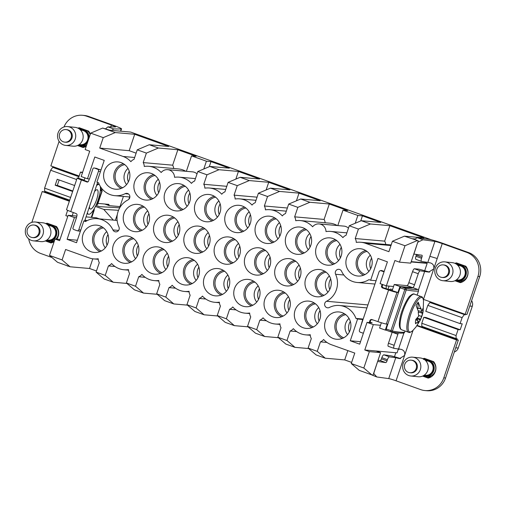 <?xml version="1.0" encoding="UTF-8"?>
<svg xmlns="http://www.w3.org/2000/svg" width="506" height="506" viewBox="0 0 506 506"><rect width="100%" height="100%" fill="white"/><g stroke="black" fill="none" stroke-linecap="round" stroke-linejoin="round"><path stroke-width="0.76" d="M118.537 210.294L103.755 209.402L95.444 206.423M113.281 220.104L103.755 209.402M95.944 205.373L99.486 206.644L119.574 207.814M115.374 220.287L117.329 214.481M119.296 208.63L123.407 196.423M431.371 239.8L130.668 132.066L109.77 130.225L102.68 128.056L90.669 133.135L85.147 149.542L89.72 151.18L81.188 176.531L87.475 178.782L94.799 157.012L104.23 160.389L96.905 182.16L98.575 182.761A20.189 19.38 -85 0 0 105.944 192.406A20.189 19.38 -85 0 0 114.957 195.677A20.189 19.38 -85 0 0 125.121 193.697A3.453 3.314 -85 0 1 129.827 196.164A3.453 3.314 -85 0 1 127.993 199.902A20.189 19.38 -85 0 0 118.91 226.897A3.453 3.314 -85 0 1 115.615 231.856A3.453 3.314 -85 0 1 112.927 229.933A20.189 19.38 -85 0 0 97.228 218.687A20.189 19.38 -85 0 0 97.101 218.674A20.189 19.38 -85 0 0 85.527 221.539L83.857 220.939L86.184 221.141M128.847 199.282L129.625 196.967M76.804 216.075L68.139 215.309L74.426 217.561L76.45 217.738L76.969 215.581A1.575 1.417 100.6 0 0 76.14 213.595L70.758 211.584A8.204 0.563 18.6 0 1 66.533 209.629L77.171 178.011A8.204 0.563 18.6 0 0 81.396 179.965L87.215 182.059M84.989 219.965L87.019 220.692M86.02 216.884L96.361 217.795L99.366 218.877M68.139 215.309L59.607 240.66L55.034 239.022L60.012 239.458M76.653 179.56L50.632 170.237L44.61 188.131L44.654 191.205L69.714 200.18M72.807 190.977L57.304 185.424L55.186 185.234L57.197 179.269L74.648 185.525M72.636 191.489L55.186 185.234M57.304 185.424L59.139 179.965M78.923 176.746L52.687 167.347L79.012 176.486M87.475 178.782L89.499 178.966L93.06 168.371A1.575 1.417 100.6 0 1 94.464 168.062L100.384 169.763A1.575 1.417 100.6 0 1 100.941 170.161M411.125 261.944L427.172 263.36L426.027 262.956L426.324 262.07M414.857 238.933L412.656 238.737L418.247 240.774L410.72 263.145L399.468 262.152L394.895 260.514L386.363 285.865L393.56 286.504M426.027 262.956L411.226 261.646M423.294 299.305A6.306 0.43 18.6 0 1 423.471 299.369L465.191 314.315L477.936 276.434A18.924 18.165 95 0 0 466.817 252.399L468.581 252.557L444.002 243.753A12.618 0.86 -161.4 0 0 429.322 239.376L417.361 237.725L414.224 239.306M424.749 270.558L427.172 263.36M363.175 319.052L355.927 318.413L357.597 319.008L350.272 340.785L359.703 344.162L367.027 322.385L373.314 324.643L364.782 349.994L397.058 352.84L398.437 348.748M373.314 324.643L380.512 325.276M394.471 356.724L395.818 352.733M83.857 220.939L76.526 242.709L67.096 239.332L74.426 217.561M67.096 239.332L77.361 240.236M94.464 168.062L97.652 169.251A1.575 1.417 100.6 0 1 98.48 171.243L78.809 229.699A1.575 1.417 100.6 0 1 76.975 230.698L73.781 229.503A1.575 1.417 100.6 0 1 72.883 228.326L76.45 217.738M44.61 188.131L70.631 197.454M50.632 170.237L52.687 167.347M351.638 362.397L344.706 359.918L347.837 350.607M96.469 270.982L89.537 268.496L92.794 258.806M376.135 350.993L380.607 352.625L373.08 374.997L371.828 374.883L363.833 368.033L369.355 351.632L380.607 352.625M256.017 200.306L239.667 198.858A20.189 19.38 -85 0 1 252.039 205.069A7.887 7.571 95 0 1 255.207 202.71L258.402 193.229L270.413 188.15L289.862 189.864L268.718 182.286L249.268 180.572L240.122 177.296L259.578 179.016L238.427 171.439L218.978 169.719L209.832 166.442L229.288 168.163L210.996 161.61L206.41 161.205L191.553 155.88L196.138 156.284L177.853 149.738L158.397 148.018L149.257 144.741L137.246 149.827L146.386 153.097L158.397 148.018M173.691 168.504A7.887 7.571 -85 0 0 172.654 165.184L177.853 149.738M185.835 171.275A20.189 19.38 -85 0 0 178.257 168.909L148.802 166.303A20.189 19.38 -85 0 0 144.267 166.461A7.887 7.571 95 0 0 143.198 162.584L172.654 165.184M149.257 144.741L168.707 146.462L134.704 134.28L129.182 150.68L136.12 153.166M391.163 244.967A20.189 19.38 -85 0 0 390.278 244.866L360.822 242.266A20.189 19.38 -85 0 0 356.287 242.418A7.887 7.571 95 0 0 355.218 238.541L384.674 241.141L389.873 225.695L370.424 223.981L358.412 229.06L355.218 238.541M418.247 240.774L404.427 236.163L423.876 237.877L389.873 225.695M385.717 244.461A7.887 7.571 -85 0 0 384.674 241.141M346.888 232.861L330.532 231.413A20.189 19.38 -85 0 1 342.91 237.624A7.887 7.571 95 0 1 346.079 235.265L349.267 225.784L361.278 220.705L380.733 222.419L362.441 215.866L357.856 215.461L355.231 223.26M360.74 220.932L362.441 215.866M357.856 215.461L342.998 210.142L347.584 210.547L329.298 203.994L324.099 219.44A7.887 7.571 -85 0 1 325.137 222.76M337.281 225.531A20.189 19.38 -85 0 0 329.697 223.165L300.241 220.565A20.189 19.38 -85 0 0 295.713 220.717A7.887 7.571 95 0 0 294.644 216.84L324.099 219.44M286.307 211.154L269.957 209.712A20.189 19.38 -85 0 1 282.329 215.923A7.887 7.571 95 0 1 285.498 213.564L288.692 204.082L300.703 198.997L320.153 200.718L299.008 193.14L296.427 200.806M266.137 189.952L268.718 182.286M235.853 179.105L238.427 171.439M210.996 161.61L209.294 166.67M376.047 280.792L378.279 274.151M367.925 304.928L326.509 301.272A20.189 19.38 -85 0 0 335.592 274.277A3.453 3.314 -85 0 1 338.887 269.318A3.453 3.314 -85 0 1 341.575 271.241A20.189 19.38 -85 0 0 357.268 282.487A20.189 19.38 -85 0 0 357.4 282.5A20.189 19.38 -85 0 0 368.975 279.635L370.645 280.235L375.762 280.685M370.645 280.235L377.976 258.465L387.406 261.842L380.076 283.613L386.363 285.865M460.093 323.619L462.104 317.654L427.81 305.365L425.805 311.329L460.093 323.619L462.212 323.802L460.201 329.767L425.913 317.483L423.8 317.3L421.789 323.264L456.077 335.548L458.088 329.583L423.8 317.3M458.088 329.583L460.201 329.767M421.789 323.264L421.84 326.338L456.127 338.622L456.077 335.548M370.854 374.535L376.768 376.957L388.728 378.608A6.306 0.43 -161.4 0 1 396.065 380.797L420.638 389.601A18.924 18.165 95 0 0 425.002 390.556A18.924 18.165 95 0 0 443.806 377.849L445.571 378.001L458.322 340.121L456.893 339.615L457.19 338.716L456.127 338.622M465.223 314.858L429.866 302.474L465.223 314.858L465.4 314.334M462.104 317.654L464.16 314.764M427.81 305.365L429.866 302.474M367.027 322.385L372.144 322.841L370.101 322.107M372.941 319.912L371.062 319.748M357.597 319.008L362.998 319.564M364.782 349.994L369.355 351.632M98.24 259.306L93.68 258.908A20.189 19.38 -85 0 1 89.031 257.883L65.603 249.49L62.086 259.932L49.512 255.429L55.034 239.022M93.68 258.908A20.189 19.38 -85 0 0 98.215 258.749A7.887 7.571 95 0 0 99.284 262.633L96.089 272.114L105.235 275.39L108.423 265.909L114.938 266.479M128.53 270.16L123.97 269.755A20.189 19.38 -85 0 1 111.592 263.544A7.887 7.571 95 0 1 108.423 265.909M123.97 269.755A20.189 19.38 -85 0 0 128.499 269.603A7.887 7.571 95 0 0 129.568 273.48L126.38 282.962L135.526 286.238L138.714 276.757L145.222 277.332M158.821 281.013L154.26 280.609A20.189 19.38 -85 0 1 141.882 274.397A7.887 7.571 95 0 1 138.714 276.757M154.26 280.609A20.189 19.38 -85 0 0 158.789 280.457A7.887 7.571 95 0 0 159.858 284.334L156.67 293.815L165.81 297.092L169.004 287.61L175.512 288.186M189.105 291.861L184.545 291.462A20.189 19.38 -85 0 1 172.173 285.251A7.887 7.571 95 0 1 169.004 287.61M184.545 291.462A20.189 19.38 -85 0 0 189.08 291.304A7.887 7.571 95 0 0 190.148 295.188L186.954 304.669L196.1 307.945L199.294 298.458L205.803 299.033M219.395 302.714L214.835 302.31A20.189 19.38 -85 0 1 202.463 296.099A7.887 7.571 95 0 1 199.294 298.458M214.835 302.31A20.189 19.38 -85 0 0 219.37 302.158A7.887 7.571 95 0 0 220.439 306.035L217.245 315.516L226.391 318.793L229.579 309.311L236.093 309.887M249.686 313.568L245.125 313.163A20.189 19.38 -85 0 1 232.747 306.952A7.887 7.571 95 0 1 229.579 309.311M245.125 313.163A20.189 19.38 -85 0 0 249.654 313.012A7.887 7.571 95 0 0 250.723 316.889L247.535 326.37L256.681 329.646L259.869 320.165L266.377 320.741M279.976 324.416L275.416 324.017A20.189 19.38 -85 0 1 263.038 317.806A7.887 7.571 95 0 1 259.869 320.165M275.416 324.017A20.189 19.38 -85 0 0 279.945 323.859A7.887 7.571 95 0 0 281.013 327.743L277.826 337.224L286.965 340.5L290.159 331.013L296.668 331.588M310.26 335.269L305.7 334.864A20.189 19.38 -85 0 1 293.328 328.653A7.887 7.571 95 0 1 290.159 331.013M305.7 334.864A20.189 19.38 -85 0 0 310.235 334.713A7.887 7.571 95 0 0 311.304 338.59L308.11 348.071L317.256 351.347L320.45 341.866L326.958 342.442M371.828 374.883L359.254 370.379L351.259 363.529L354.776 353.093L331.341 344.7A20.189 19.38 -85 0 1 323.619 339.507A7.887 7.571 95 0 1 320.45 341.866M350.272 340.785L360.531 341.689M360.791 326.123L362.713 319.463M355.927 318.413A20.189 19.38 -85 0 0 348.558 308.761A20.189 19.38 -85 0 0 339.539 305.498A20.189 19.38 -85 0 0 329.374 307.477A3.453 3.314 -85 0 1 324.675 305.01A3.453 3.314 -85 0 1 326.509 301.272M386.135 288.717A20.189 19.38 -85 0 0 386.129 285.782M360.822 242.266A20.189 19.38 -85 0 1 365.471 243.285L388.899 251.684L392.416 241.242L404.99 245.745L399.468 262.152M330.532 231.413A20.189 19.38 -85 0 0 326.003 231.571A7.887 7.571 95 0 0 324.934 227.694A7.887 7.571 -85 0 0 319.122 223.924A7.887 7.571 -85 0 0 315.788 224.417A7.887 7.571 95 0 0 312.619 226.777A20.189 19.38 -85 0 0 300.241 220.565M269.957 209.712A20.189 19.38 -85 0 0 265.422 209.863A7.887 7.571 95 0 0 264.353 205.986L287.364 208.017M239.667 198.858A20.189 19.38 -85 0 0 235.132 199.016A7.887 7.571 95 0 0 234.063 195.139L257.073 197.169M225.733 189.453L209.376 188.011A20.189 19.38 -85 0 1 221.755 194.222A7.887 7.571 95 0 1 224.923 191.863L228.111 182.381L237.257 185.651L249.268 180.572M209.376 188.011A20.189 19.38 -85 0 0 204.848 188.162A7.887 7.571 95 0 0 203.773 184.285L226.789 186.316M195.442 178.599L179.086 177.157A20.189 19.38 -85 0 1 191.464 183.368A7.887 7.571 95 0 1 194.633 181.009L197.821 171.528L206.967 174.804L218.978 169.719M179.086 177.157A20.189 19.38 -85 0 0 174.557 177.309A7.887 7.571 95 0 0 173.488 173.431A7.887 7.571 -85 0 0 167.682 169.668A7.887 7.571 -85 0 0 164.342 170.155A7.887 7.571 95 0 0 161.174 172.514A20.189 19.38 -85 0 0 148.802 166.303M134.666 157.492L123.16 156.474A20.189 19.38 -85 0 1 130.883 161.667A7.887 7.571 95 0 1 134.052 159.308L137.246 149.827M123.16 156.474L99.726 148.081L129.182 150.68M233.93 238.731A13.093 12.561 -85 0 0 227.523 260.261A13.093 12.561 -85 0 0 231.748 263.43M237.029 241.343A13.706 13.156 -85 0 0 229.256 237.029A13.706 13.156 -85 0 0 215.676 244.158A13.706 13.156 -85 0 0 217.472 259.825A13.706 13.156 -85 0 0 226.852 264.284A13.706 13.156 -85 0 0 239.193 256.257A13.706 13.156 -85 0 0 237.029 241.343M193.001 259.496A13.093 12.561 -85 0 0 186.594 281.026A13.093 12.561 -85 0 0 190.819 284.195M196.1 262.108A13.706 13.156 -85 0 0 188.327 257.794A13.706 13.156 -85 0 0 174.747 264.923A13.706 13.156 -85 0 0 176.543 280.59A13.706 13.156 -85 0 0 185.923 285.049A13.706 13.156 -85 0 0 198.263 277.022A13.706 13.156 -85 0 0 196.1 262.108M173.356 217.03A13.093 12.561 -85 0 0 166.942 238.56A13.093 12.561 -85 0 0 171.173 241.723M176.455 219.642A13.706 13.156 -85 0 0 168.675 215.328A13.706 13.156 -85 0 0 155.095 222.457A13.706 13.156 -85 0 0 156.892 238.124A13.706 13.156 -85 0 0 166.272 242.583A13.706 13.156 -85 0 0 178.612 234.556A13.706 13.156 -85 0 0 176.455 219.642M223.291 270.349A13.093 12.561 -85 0 0 216.884 291.88A13.093 12.561 -85 0 0 221.109 295.042M226.391 272.962A13.706 13.156 -85 0 0 218.617 268.648A13.706 13.156 -85 0 0 205.031 275.776A13.706 13.156 -85 0 0 206.834 291.443A13.706 13.156 -85 0 0 216.207 295.902A13.706 13.156 -85 0 0 228.548 287.876A13.706 13.156 -85 0 0 226.391 272.962M162.711 248.642A13.093 12.561 -85 0 0 156.303 270.172A13.093 12.561 -85 0 0 160.535 273.341M165.81 251.261A13.706 13.156 -85 0 0 158.036 246.941A13.706 13.156 -85 0 0 144.457 254.075A13.706 13.156 -85 0 0 146.253 269.742A13.706 13.156 -85 0 0 155.633 274.195A13.706 13.156 -85 0 0 167.973 266.175A13.706 13.156 -85 0 0 165.81 251.261M203.64 227.877A13.093 12.561 -85 0 0 197.232 249.407A13.093 12.561 -85 0 0 201.464 252.576M206.739 230.496A13.706 13.156 -85 0 0 198.966 226.176A13.706 13.156 -85 0 0 185.386 233.31A13.706 13.156 -85 0 0 187.182 248.977A13.706 13.156 -85 0 0 196.562 253.43A13.706 13.156 -85 0 0 208.902 245.41A13.706 13.156 -85 0 0 206.739 230.496M214.285 196.265A13.093 12.561 -85 0 0 207.871 217.795A13.093 12.561 -85 0 0 212.103 220.958M217.384 198.877A13.706 13.156 -85 0 0 209.604 194.563A13.706 13.156 -85 0 0 196.024 201.692A13.706 13.156 -85 0 0 197.821 217.359A13.706 13.156 -85 0 0 207.201 221.818A13.706 13.156 -85 0 0 219.541 213.791A13.706 13.156 -85 0 0 217.384 198.877M244.569 207.118A13.093 12.561 -85 0 0 238.162 228.642A13.093 12.561 -85 0 0 242.393 231.811M247.668 209.731A13.706 13.156 -85 0 0 239.895 205.411A13.706 13.156 -85 0 0 226.315 212.545A13.706 13.156 -85 0 0 228.111 228.212A13.706 13.156 -85 0 0 237.491 232.671A13.706 13.156 -85 0 0 249.831 224.645A13.706 13.156 -85 0 0 247.668 209.731M183.994 185.411A13.093 12.561 -85 0 0 177.587 206.941A13.093 12.561 -85 0 0 181.812 210.11M187.094 188.03A13.706 13.156 -85 0 0 179.32 183.71A13.706 13.156 -85 0 0 165.734 190.838A13.706 13.156 -85 0 0 167.53 206.505A13.706 13.156 -85 0 0 176.91 210.964A13.706 13.156 -85 0 0 189.25 202.944A13.706 13.156 -85 0 0 187.094 188.03M294.511 260.432A13.093 12.561 -85 0 0 288.097 281.962A13.093 12.561 -85 0 0 292.329 285.131M297.61 263.05A13.706 13.156 -85 0 0 289.83 258.73A13.706 13.156 -85 0 0 276.251 265.865A13.706 13.156 -85 0 0 278.047 281.532A13.706 13.156 -85 0 0 287.427 285.985A13.706 13.156 -85 0 0 299.767 277.965A13.706 13.156 -85 0 0 297.61 263.05M283.866 292.051A13.093 12.561 -85 0 0 277.459 313.581A13.093 12.561 -85 0 0 281.69 316.75M286.972 294.663A13.706 13.156 -85 0 0 279.192 290.349A13.706 13.156 -85 0 0 265.612 297.477A13.706 13.156 -85 0 0 267.408 313.144A13.706 13.156 -85 0 0 276.788 317.604A13.706 13.156 -85 0 0 289.128 309.577A13.706 13.156 -85 0 0 286.972 294.663M305.15 228.82A13.093 12.561 -85 0 0 298.742 250.35A13.093 12.561 -85 0 0 302.967 253.512M308.249 231.432A13.706 13.156 -85 0 0 300.475 227.118A13.706 13.156 -85 0 0 286.889 234.246A13.706 13.156 -85 0 0 288.686 249.913A13.706 13.156 -85 0 0 298.066 254.373A13.706 13.156 -85 0 0 310.406 246.346A13.706 13.156 -85 0 0 308.249 231.432M274.859 217.966A13.093 12.561 -85 0 0 268.452 239.496A13.093 12.561 -85 0 0 272.677 242.665M277.958 220.578A13.706 13.156 -85 0 0 270.185 216.264A13.706 13.156 -85 0 0 256.599 223.393A13.706 13.156 -85 0 0 258.402 239.06A13.706 13.156 -85 0 0 267.782 243.519A13.706 13.156 -85 0 0 280.115 235.499A13.706 13.156 -85 0 0 277.958 220.578M264.221 249.584A13.093 12.561 -85 0 0 257.813 271.115A13.093 12.561 -85 0 0 262.038 274.277M267.32 252.197A13.706 13.156 -85 0 0 259.546 247.883A13.706 13.156 -85 0 0 245.96 255.011A13.706 13.156 -85 0 0 247.757 270.678A13.706 13.156 -85 0 0 257.137 275.137A13.706 13.156 -85 0 0 269.477 267.111A13.706 13.156 -85 0 0 267.32 252.197M253.582 281.197A13.093 12.561 -85 0 0 247.168 302.727A13.093 12.561 -85 0 0 251.4 305.896M256.681 283.815A13.706 13.156 -85 0 0 248.908 279.495A13.706 13.156 -85 0 0 235.322 286.63A13.706 13.156 -85 0 0 237.118 302.297A13.706 13.156 -85 0 0 246.498 306.75A13.706 13.156 -85 0 0 258.838 298.73A13.706 13.156 -85 0 0 256.681 283.815M153.704 174.564A13.093 12.561 -85 0 0 147.297 196.088A13.093 12.561 -85 0 0 151.522 199.256M156.803 177.176A13.706 13.156 -85 0 0 149.03 172.862A13.706 13.156 -85 0 0 135.444 179.991A13.706 13.156 -85 0 0 137.246 195.658A13.706 13.156 -85 0 0 146.62 200.117A13.706 13.156 -85 0 0 158.96 192.09A13.706 13.156 -85 0 0 156.803 177.176M132.427 237.795A13.093 12.561 -85 0 0 126.013 259.325A13.093 12.561 -85 0 0 130.244 262.487M135.526 240.407A13.706 13.156 -85 0 0 127.746 236.093A13.706 13.156 -85 0 0 114.166 243.222A13.706 13.156 -85 0 0 115.963 258.889A13.706 13.156 -85 0 0 125.343 263.348A13.706 13.156 -85 0 0 137.683 255.321A13.706 13.156 -85 0 0 135.526 240.407M314.156 302.904A13.093 12.561 -85 0 0 307.749 324.435A13.093 12.561 -85 0 0 311.974 327.597M317.256 305.516A13.706 13.156 -85 0 0 309.482 301.203A13.706 13.156 -85 0 0 295.902 308.331A13.706 13.156 -85 0 0 297.699 323.998A13.706 13.156 -85 0 0 307.079 328.457A13.706 13.156 -85 0 0 319.419 320.431A13.706 13.156 -85 0 0 317.256 305.516M335.44 239.667A13.093 12.561 -85 0 0 329.026 261.197A13.093 12.561 -85 0 0 333.258 264.366M338.539 242.285A13.706 13.156 -85 0 0 330.76 237.965A13.706 13.156 -85 0 0 317.18 245.1A13.706 13.156 -85 0 0 318.976 260.767A13.706 13.156 -85 0 0 328.356 265.22A13.706 13.156 -85 0 0 340.696 257.2A13.706 13.156 -85 0 0 338.539 242.285M143.065 206.176A13.093 12.561 -85 0 0 136.658 227.706A13.093 12.561 -85 0 0 140.883 230.875M146.164 208.788A13.706 13.156 -85 0 0 138.391 204.475A13.706 13.156 -85 0 0 124.805 211.603A13.706 13.156 -85 0 0 126.601 227.27A13.706 13.156 -85 0 0 135.981 231.729A13.706 13.156 -85 0 0 148.321 223.709A13.706 13.156 -85 0 0 146.164 208.788M123.413 163.71A13.093 12.561 -85 0 0 117.006 185.24A13.093 12.561 -85 0 0 121.238 188.409M126.513 166.322A13.706 13.156 -85 0 0 118.739 162.009A13.706 13.156 -85 0 0 105.159 169.137A13.706 13.156 -85 0 0 106.956 184.804A13.706 13.156 -85 0 0 116.336 189.263A13.706 13.156 -85 0 0 128.676 181.237A13.706 13.156 -85 0 0 126.513 166.322M102.136 226.941A13.093 12.561 -85 0 0 95.729 248.471A13.093 12.561 -85 0 0 99.954 251.64M105.235 229.553A13.706 13.156 -85 0 0 97.462 225.24A13.706 13.156 -85 0 0 83.876 232.368A13.706 13.156 -85 0 0 85.678 248.035A13.706 13.156 -85 0 0 95.052 252.494A13.706 13.156 -85 0 0 107.392 244.468A13.706 13.156 -85 0 0 105.235 229.553M344.447 313.752A13.093 12.561 -85 0 0 338.04 335.282A13.093 12.561 -85 0 0 342.265 338.451M347.546 316.37A13.706 13.156 -85 0 0 339.773 312.05A13.706 13.156 -85 0 0 326.187 319.185A13.706 13.156 -85 0 0 327.989 334.852A13.706 13.156 -85 0 0 337.363 339.305A13.706 13.156 -85 0 0 349.703 331.285A13.706 13.156 -85 0 0 347.546 316.37M365.724 250.521A13.093 12.561 -85 0 0 359.317 272.051A13.093 12.561 -85 0 0 363.548 275.22M368.823 253.133A13.706 13.156 -85 0 0 361.05 248.819A13.706 13.156 -85 0 0 347.47 255.947A13.706 13.156 -85 0 0 349.267 271.614A13.706 13.156 -85 0 0 358.646 276.074A13.706 13.156 -85 0 0 370.987 268.047A13.706 13.156 -85 0 0 368.823 253.133M324.795 271.286A13.093 12.561 -85 0 0 318.388 292.816A13.093 12.561 -85 0 0 322.619 295.985M327.894 273.898A13.706 13.156 -85 0 0 320.121 269.584A13.706 13.156 -85 0 0 306.541 276.712A13.706 13.156 -85 0 0 308.337 292.379A13.706 13.156 -85 0 0 317.717 296.839A13.706 13.156 -85 0 0 330.057 288.812A13.706 13.156 -85 0 0 327.894 273.898M387.988 289.356L389.082 286.105M235.252 239.648A11.986 11.505 -85 0 0 226.264 247.579A11.986 11.505 -85 0 0 228.573 259.54A11.986 11.505 -85 0 0 233.215 262.753M194.323 260.413A11.986 11.505 -85 0 0 185.335 268.338A11.986 11.505 -85 0 0 187.644 280.305A11.986 11.505 -85 0 0 192.286 283.518M174.678 217.947A11.986 11.505 -85 0 0 165.69 225.872A11.986 11.505 -85 0 0 167.998 237.839A11.986 11.505 -85 0 0 172.635 241.052M224.613 271.267A11.986 11.505 -85 0 0 215.626 279.192A11.986 11.505 -85 0 0 217.934 291.159A11.986 11.505 -85 0 0 222.57 294.372M164.039 249.566A11.986 11.505 -85 0 0 155.051 257.491A11.986 11.505 -85 0 0 157.36 269.451A11.986 11.505 -85 0 0 161.996 272.671M204.962 228.801A11.986 11.505 -85 0 0 195.98 236.726A11.986 11.505 -85 0 0 198.289 248.686A11.986 11.505 -85 0 0 202.925 251.906M215.607 197.182A11.986 11.505 -85 0 0 206.619 205.107A11.986 11.505 -85 0 0 208.927 217.074A11.986 11.505 -85 0 0 213.564 220.287M245.891 208.036A11.986 11.505 -85 0 0 236.909 215.961A11.986 11.505 -85 0 0 239.218 227.921A11.986 11.505 -85 0 0 243.854 231.141M185.316 186.328A11.986 11.505 -85 0 0 176.328 194.26A11.986 11.505 -85 0 0 178.637 206.22A11.986 11.505 -85 0 0 183.273 209.44M295.833 261.355A11.986 11.505 -85 0 0 286.845 269.281A11.986 11.505 -85 0 0 289.154 281.241A11.986 11.505 -85 0 0 293.79 284.461M285.194 292.968A11.986 11.505 -85 0 0 276.206 300.893A11.986 11.505 -85 0 0 278.515 312.86A11.986 11.505 -85 0 0 283.151 316.073M306.472 229.737A11.986 11.505 -85 0 0 297.484 237.662A11.986 11.505 -85 0 0 299.792 249.629A11.986 11.505 -85 0 0 304.429 252.842M276.181 218.883A11.986 11.505 -85 0 0 267.193 226.815A11.986 11.505 -85 0 0 269.502 238.775A11.986 11.505 -85 0 0 274.144 241.994M265.542 250.502A11.986 11.505 -85 0 0 256.555 258.427A11.986 11.505 -85 0 0 258.863 270.394A11.986 11.505 -85 0 0 263.5 273.607M254.904 282.12A11.986 11.505 -85 0 0 245.916 290.046A11.986 11.505 -85 0 0 248.225 302.006A11.986 11.505 -85 0 0 252.861 305.226M155.026 175.481A11.986 11.505 -85 0 0 146.038 183.406A11.986 11.505 -85 0 0 148.347 195.367A11.986 11.505 -85 0 0 152.989 198.586M133.748 238.712A11.986 11.505 -85 0 0 124.761 246.637A11.986 11.505 -85 0 0 127.069 258.604A11.986 11.505 -85 0 0 131.705 261.817M315.478 303.821A11.986 11.505 -85 0 0 306.497 311.747A11.986 11.505 -85 0 0 308.799 323.714A11.986 11.505 -85 0 0 313.442 326.927M336.762 240.59A11.986 11.505 -85 0 0 327.774 248.516A11.986 11.505 -85 0 0 330.083 260.476A11.986 11.505 -85 0 0 334.719 263.696M144.387 207.093A11.986 11.505 -85 0 0 135.399 215.025A11.986 11.505 -85 0 0 137.708 226.985A11.986 11.505 -85 0 0 142.344 230.198M124.735 164.627A11.986 11.505 -85 0 0 115.754 172.552A11.986 11.505 -85 0 0 118.062 184.519A11.986 11.505 -85 0 0 122.699 187.732M103.458 227.858A11.986 11.505 -85 0 0 94.47 235.783A11.986 11.505 -85 0 0 96.779 247.75A11.986 11.505 -85 0 0 101.415 250.963M345.769 314.669A11.986 11.505 -85 0 0 336.781 322.6A11.986 11.505 -85 0 0 339.09 334.561A11.986 11.505 -85 0 0 343.726 337.78M367.046 251.438A11.986 11.505 -85 0 0 358.065 259.369A11.986 11.505 -85 0 0 360.373 271.33A11.986 11.505 -85 0 0 365.009 274.543M326.117 272.203A11.986 11.505 -85 0 0 317.135 280.128A11.986 11.505 -85 0 0 319.444 292.095A11.986 11.505 -85 0 0 324.08 295.308M238.516 243.418A11.448 10.993 -85 0 0 237.086 259.616M197.587 264.183A11.448 10.993 -85 0 0 196.157 280.381M177.935 221.717A11.448 10.993 -85 0 0 176.505 237.915M227.877 275.03A11.448 10.993 -85 0 0 226.441 291.235M167.296 253.329A11.448 10.993 -85 0 0 165.867 269.534M208.225 232.564A11.448 10.993 -85 0 0 206.796 248.769M218.864 200.952A11.448 10.993 -85 0 0 217.435 217.15M249.154 211.799A11.448 10.993 -85 0 0 247.725 228.004M188.574 190.098A11.448 10.993 -85 0 0 187.144 206.296M299.09 265.119A11.448 10.993 -85 0 0 297.661 281.323M288.452 296.737A11.448 10.993 -85 0 0 287.022 312.936M309.729 233.506A11.448 10.993 -85 0 0 308.299 249.705M279.445 222.653A11.448 10.993 -85 0 0 278.015 238.851M268.806 254.271A11.448 10.993 -85 0 0 267.37 270.47M258.161 285.884A11.448 10.993 -85 0 0 256.732 302.088M158.289 179.244A11.448 10.993 -85 0 0 156.86 195.449M137.006 242.482A11.448 10.993 -85 0 0 135.576 258.68M318.742 307.585A11.448 10.993 -85 0 0 317.313 323.789M340.019 244.354A11.448 10.993 -85 0 0 338.59 260.558M147.651 210.863A11.448 10.993 -85 0 0 146.215 227.061M127.999 168.397A11.448 10.993 -85 0 0 126.57 184.595M106.722 231.628A11.448 10.993 -85 0 0 105.286 247.826M349.032 318.438A11.448 10.993 -85 0 0 347.597 334.643M370.31 255.207A11.448 10.993 -85 0 0 368.88 271.406M329.381 275.972A11.448 10.993 -85 0 0 327.951 292.171M238.864 256.94A11.448 10.993 95 0 1 239.8 246.365M197.935 277.705A11.448 10.993 95 0 1 198.871 267.13M178.289 235.233A11.448 10.993 95 0 1 179.219 224.664M228.225 288.553A11.448 10.993 95 0 1 229.161 277.984M167.65 266.852A11.448 10.993 95 0 1 168.58 256.283M208.58 246.087A11.448 10.993 95 0 1 209.509 235.518M219.218 214.474A11.448 10.993 95 0 1 220.148 203.899M249.509 225.322A11.448 10.993 95 0 1 250.438 214.753M188.928 203.621A11.448 10.993 95 0 1 189.864 193.045M299.444 278.642A11.448 10.993 95 0 1 300.374 268.072M288.806 310.26A11.448 10.993 95 0 1 289.736 299.685M310.083 247.029A11.448 10.993 95 0 1 311.019 236.454M279.793 236.175A11.448 10.993 95 0 1 280.729 225.6M269.154 267.788A11.448 10.993 95 0 1 270.09 257.219M258.515 299.407A11.448 10.993 95 0 1 259.451 288.837M158.637 192.767A11.448 10.993 95 0 1 159.573 182.198M137.36 255.998A11.448 10.993 95 0 1 138.29 245.429M319.09 321.108A11.448 10.993 95 0 1 320.026 310.539M340.374 257.877A11.448 10.993 95 0 1 341.303 247.307M147.999 224.386A11.448 10.993 95 0 1 148.935 213.81M128.353 181.92A11.448 10.993 95 0 1 129.283 171.344M107.07 245.151A11.448 10.993 95 0 1 108.006 234.575M349.38 331.961A11.448 10.993 95 0 1 350.316 321.386M370.664 268.73A11.448 10.993 95 0 1 371.594 258.155M329.735 289.495A11.448 10.993 95 0 1 330.665 278.92M197.017 173.912A7.887 7.571 -85 0 0 192.552 171.863L167.682 169.668M348.463 228.174A7.887 7.571 -85 0 0 343.991 226.125L319.122 223.924M206.41 161.205L203.791 169.004M186.36 171.319L191.553 155.88M342.998 210.142L337.806 225.575M399.613 348.957L398.114 349.716M454.331 351.98A6.306 6.053 -85 0 0 458.24 348.02L472.288 306.263A6.306 6.053 -85 0 0 471.598 300.659M456.893 339.615L417.108 325.358M53.908 166.967L53.75 167.442M45.635 191.559L45.42 192.198L69.499 200.819M143.198 162.584L146.386 153.097M90.669 133.135L103.243 137.638L99.726 148.081M351.259 363.529L363.833 368.033M349.267 225.784L358.412 229.06M288.692 204.082L297.832 207.359L294.644 216.84M258.402 193.229L267.547 196.505L264.353 205.986M234.063 195.139L237.257 185.651M203.773 184.285L206.967 174.804M300.703 198.997L309.843 202.273L297.832 207.359M329.298 203.994L309.843 202.273M361.278 220.705L370.424 223.981M102.68 128.056L115.254 132.559L134.704 134.28M270.413 188.15L279.552 191.426L267.547 196.505M299.008 193.14L279.552 191.426M209.832 166.442L197.821 171.528M240.122 177.296L228.111 182.381M404.427 236.163L392.416 241.242M417.001 240.666L404.99 245.745M115.254 132.559L103.243 137.638M49.512 255.429L57.507 262.272L70.081 266.776L62.086 259.932M70.081 266.776L89.537 268.496M96.089 272.114L104.084 278.958L113.23 282.234L105.235 275.39M126.943 283.449L113.23 282.234M126.38 282.962L134.375 289.811L143.521 293.088L135.526 286.238M157.233 294.302L143.521 293.088M156.67 293.815L164.665 300.665L173.805 303.942L165.81 297.092M187.524 305.15L173.805 303.942M186.954 304.669L194.955 311.513L204.095 314.789L196.1 307.945M217.808 316.003L204.095 314.789M226.391 318.793L234.386 325.643L225.24 322.366L217.245 315.516M248.098 326.851L234.386 325.643M256.681 329.646L264.676 336.496L255.53 333.22L247.535 326.37M278.389 337.704L264.676 336.496M286.965 340.5L294.96 347.344L285.82 344.067L277.826 337.224M308.679 348.558L294.96 347.344M317.256 351.347L325.25 358.197L316.111 354.921L308.11 348.071M344.706 359.918L325.25 358.197M54.224 241.438L50.543 242.247L51.637 242.785M50.543 242.361L50.233 242.254L50.556 242.266M45.755 240.704L50.233 242.254M54.161 241.615A10.095 9.69 -85 0 1 50.973 242.956L45.293 240.919M56.742 239.174A10.095 9.69 -85 0 0 56.495 226.549L47.14 223.203A10.095 9.69 95 0 0 45.742 223.62M69.354 201.249L42.226 191.527L31.846 222.368M51.947 257.51L40.6 253.443A18.924 18.165 95 0 1 28.709 238.864M42.226 191.527L45.42 192.198M68.297 266.137L61.504 263.708M94.097 210.224A12.618 0.86 -161.4 0 1 94.141 210.344A12.618 0.86 -161.4 0 1 94.129 210.363L94.293 208.605M67.627 210.313L65.837 215.632L67.791 216.334M84.945 177.878L84.198 180.098L77.519 177.967A8.204 0.563 18.6 0 0 77.171 178.011M78.487 178.049L80.492 172.084L82.623 172.274M96.311 204.569A3.156 0.86 -70.3 0 1 96.501 204.525L97.266 204.595L101.883 190.876L101.118 190.806A3.156 0.86 -70.3 0 1 101.061 190.794A3.156 0.86 -70.3 0 1 101.225 187.789M84.198 180.098L83.155 180.022L87.892 181.882M73.288 212.526L72.225 215.67M80.492 172.084L82.446 172.786M107.696 204.279L108.992 204.747A3.156 0.86 109.7 0 0 109.264 205.638A3.156 0.86 109.7 0 0 109.328 205.651L119.985 206.593M97.62 182.419L84.635 221.008M86.779 181.977A1.575 1.417 100.6 0 0 88.613 180.984L89.303 178.947M111.915 130.415L113.692 128.929L107.867 126.873L105.615 128.758M120.776 131.193L121.541 128.916A12.618 0.86 18.6 0 1 121.231 128.998L113.692 128.929M63.984 126.974A18.924 18.165 95 0 1 82.415 115.286A18.924 18.165 95 0 1 86.773 116.241L111.352 125.045A6.306 0.43 18.6 0 1 115.564 126.905A6.306 0.43 18.6 0 1 115.406 126.943L107.867 126.873M80.258 128.113A10.095 9.69 -85 0 0 80.233 128.119L79.891 128.157L80.131 128.986M78.816 128.644L79.891 128.157M90.315 134.198A10.095 9.69 -85 0 0 88.613 131.105L79.265 127.759A10.095 9.69 -85 0 0 77.918 128.157M77.5 145.507L83.092 147.512A10.095 9.69 -85 0 0 86.279 146.171M86.317 146.07L82.794 146.816L83.813 147.328M82.794 146.93L82.484 146.822L82.813 146.835M78.013 145.273L82.484 146.822M121.541 128.916A12.618 0.86 18.6 0 0 113.11 125.203L88.537 116.399A18.924 18.165 95 0 0 84.179 115.444L82.415 115.286M59.107 141.364L50.859 165.879L79.17 176.018M94.249 167.998L96.975 168.511A1.575 1.417 100.6 0 1 97.19 168.568M80.378 231.267A1.575 1.417 100.6 0 1 79.916 231.261L77.19 230.755M99.391 184.696A15.775 4.295 109.7 0 0 99.081 184.532A15.775 4.295 109.7 0 0 98.778 184.469A15.775 4.295 109.7 0 0 96.551 185.594M87.38 212.849A15.775 4.295 109.7 0 0 88.436 214.228A15.775 4.295 109.7 0 0 88.74 214.291A15.775 4.295 109.7 0 0 96.874 203.248A15.775 4.295 109.7 0 0 100.232 186.278M89.429 206.758A10.228 2.783 109.7 0 0 89.53 207.745A10.228 2.783 109.7 0 0 90.308 209.01A10.228 2.783 109.7 0 0 95.583 202.343A10.228 2.783 109.7 0 0 97.987 191.015A10.228 2.783 109.7 0 0 97.209 189.75A10.228 2.783 109.7 0 0 94.502 191.685M108.992 204.747A1.259 0.342 109.7 0 0 108.885 204.386A1.259 0.342 109.7 0 0 108.86 204.38L97.968 203.418M100.814 189.541L102.826 189.718M97.266 204.595A7.571 0.519 18.6 0 0 97.588 204.55L102.206 190.832A7.571 0.519 18.6 0 0 100.789 190.016M101.883 190.876A7.571 0.519 18.6 0 0 102.206 190.832M67.349 265.802L67.519 266.131M48.247 224.303L48.083 223.538M48.064 223.544L47.64 223.589L47.88 224.417M46.558 224.076L47.64 223.589M454.938 263.348A10.095 9.69 -85 0 1 456.444 262.886L465.798 266.238A10.095 9.69 95 0 1 460.277 282.645L454.926 280.729M457.443 263.246A10.095 9.69 -85 0 0 457.127 263.348L457.051 263.373A10.095 9.69 -85 0 0 455.925 263.86M466.817 252.399L442.238 243.595A6.306 0.43 -161.4 0 0 434.901 241.406L422.94 239.755L417.361 237.725M468.581 252.557A18.924 18.165 95 0 1 479.701 276.592L466.949 314.473L465.191 314.315M455.476 280.457L461.042 282.443M423.471 299.369L433.712 268.945L428.696 272.095L420.138 270.811A3.156 0.86 109.7 0 0 418.253 273.721L414.54 284.751L408.823 282.709L412.535 271.671L418.253 273.721M442.238 243.595L433.712 268.945C434.293 265.827 433.168 263.809 430.328 262.886L421.618 261.425A3.156 1.069 110 0 1 421.542 261.406A3.156 1.069 110 0 1 421.542 258.288L421.947 257.099A1.891 0.639 110 0 0 421.947 255.226A1.891 0.639 110 0 0 421.896 255.22L413.775 254.069M412.535 271.671A3.156 0.86 109.7 0 1 414.42 268.768L419.012 269.173L429.695 272.101M397.944 292.506L396.976 292.417A8.204 0.563 -161.4 0 1 388.583 290.02L382.58 287.952L383.32 287.75L397.944 292.506L399.955 286.535L412.656 287.661A3.156 0.86 109.7 0 0 414.54 284.751M386.204 330.165L385.3 330.083L387.305 324.118L386.337 324.036A8.204 0.563 -161.4 0 1 377.944 321.633L371.935 319.571A1.575 1.562 74.8 0 0 369.956 320.551L369.247 322.638M388.323 346.313A3.156 0.86 109.7 0 1 388.266 346.3A3.156 0.86 109.7 0 1 388.45 343.251L394.161 345.301L397.874 334.264A3.156 0.86 109.7 0 0 398.228 332.961M394.161 345.301A3.156 0.86 109.7 0 0 393.978 348.349A3.156 0.86 109.7 0 0 394.041 348.362L401.22 349.38C404.06 350.304 405.186 352.328 404.598 355.446L399.588 358.596L398.209 358.33L400.588 358.596M388.45 343.251L392.163 332.221A3.156 0.86 109.7 0 0 392.194 332.119M381.36 322.752L379.582 328.04L385.3 330.083M392.232 290.457L394.237 284.492L406.938 285.612A3.156 0.86 109.7 0 0 408.823 282.709M382.58 287.952A1.575 1.562 74.8 0 1 381.594 285.947L382.131 284.353M383.32 287.75A1.575 1.562 74.8 0 1 382.34 285.745L382.738 284.568M416.04 259.388A3.156 1.069 110 0 1 415.964 259.369A3.156 1.069 110 0 1 415.964 256.257L416.368 255.068A1.891 0.639 110 0 0 416.527 254.474M363.371 333.258L360.392 332.233A1.575 1.562 74.8 0 1 359.412 330.228L379.083 271.773A1.575 1.562 74.8 0 1 381.069 270.792L384.048 271.817M380.151 270.761L380.898 270.558A1.575 1.562 74.8 0 1 381.815 270.59L384.187 271.406M369.956 320.551L370.696 320.349L369.924 322.645M373.624 373.377L376.768 376.957M373.744 373.415L377.64 361.442M378.033 360.266L380.183 360.563L385.762 362.593L377.754 361.486M380.183 360.563A1.891 0.639 110 0 0 381.435 358.862L381.834 357.666A3.156 1.069 -70 0 1 383.921 354.832L390.177 355.699A12.618 0.86 -161.4 0 1 400.316 358.514M385.762 362.593A1.891 0.639 110 0 0 387.014 360.892L387.413 359.703A3.156 1.069 110 0 1 389.5 356.869L395.749 357.729A6.306 0.43 -161.4 0 1 398.209 358.33M422.592 376.097L428.152 378.09A10.095 9.69 -85 0 0 433.674 361.682L424.325 358.33A10.095 9.69 -85 0 0 422.997 358.722M431.605 376.572L427.905 377.394L428.892 377.9M423.117 375.85L427.899 377.52M423.535 359.443L425.255 358.71A10.095 9.69 -85 0 1 425.318 358.691M445.571 378.001A18.924 18.165 95 0 1 426.76 390.714L425.002 390.556M458.322 340.121L456.557 339.969L416.868 325.75M443.806 377.849L456.557 339.969M389.133 289.748A15.775 4.295 -70.3 0 1 390.809 289.09A15.775 4.295 -70.3 0 1 391.106 289.154L392.498 289.653M370.696 320.349A1.575 1.562 74.8 0 1 371.41 319.482M417.792 242.14L413.895 254.113M399.955 286.535L394.237 284.492M417.905 242.184L422.94 239.755M411.441 372.663A6.306 6.059 -84.1 0 0 411.119 360.171A6.306 6.059 -84.1 0 0 404.408 366.667A6.306 6.059 -84.1 0 0 411.441 372.663M409.822 372.72L410.695 372.814A6.306 6.059 -84.1 0 0 417.399 366.312A6.306 6.059 -84.1 0 0 411.992 360.259L411.119 360.171M410.29 357.255A9.462 9.089 95.9 0 1 412.725 357.166A9.462 9.089 95.9 0 1 420.84 366.249A9.462 9.089 95.9 0 1 413.206 375.901A9.462 9.089 95.9 0 1 410.777 375.99A9.462 9.089 95.9 0 1 402.656 366.913A9.462 9.089 95.9 0 1 410.29 357.255M410.777 375.99L418.222 376.761A9.462 9.089 -84.1 0 0 420.657 376.673A9.462 9.089 -84.1 0 0 428.285 367.014A9.462 9.089 -84.1 0 0 420.17 357.938L412.725 357.166M424.256 375.167L425.432 375.288A7.255 6.97 -84.1 0 0 433.149 367.818A7.255 6.97 -84.1 0 0 426.925 360.854L425.748 360.734M429.626 360.234A8.204 7.875 -84.1 0 0 428.772 360.095L427.197 359.93A8.204 7.875 -84.1 0 0 425.091 360.006A8.204 7.875 -84.1 0 0 425.008 360.025L427.197 359.93A8.204 7.875 -84.1 0 1 434.23 367.799A8.204 7.875 -84.1 0 1 427.621 376.173A8.204 7.875 -84.1 0 1 425.508 376.249L423.383 375.711A8.204 7.875 -84.1 0 0 425.508 376.249L427.083 376.407A8.204 7.875 -84.1 0 0 429.189 376.331A8.204 7.875 -84.1 0 0 435.717 369.412A8.204 7.875 -84.1 0 0 431.428 360.879M426.748 359.203A9.146 8.785 -84.1 0 0 426.514 359.241A9.146 8.785 -84.1 0 0 424.705 359.772M427.399 377.381A9.146 8.785 -84.1 0 0 429.335 377.267A9.146 8.785 -84.1 0 0 431.827 376.413M427.222 377.375L427.918 377.419M425.609 359.45L425.432 358.729M424.996 358.735L425.242 359.57M417.893 323.593L418 323.669A9.127 2.486 109.7 0 1 417.76 323.922L418.487 321.183L415.73 319.653M417.292 317.901L420.385 319.874L420.707 319.103L418.026 318.407M416.565 320.121A7.66 2.087 109.7 0 0 417.52 318.382L420.132 320.387A9.127 2.486 109.7 0 0 420.385 319.874M420.707 319.103L421.568 316.433L418.658 315.428M418.26 312.284L420.062 312.347L422.605 313.48L421.568 316.433M420.062 312.347L422.845 312.556A9.127 2.486 109.7 0 0 422.94 312.075A9.127 2.486 109.7 0 0 423.016 308.293L421.77 311.43L418.222 310.779M418.424 308.318L421.112 308.989L421.77 311.43M418.165 302.139L417.912 308.451L420.612 308.356L418.165 302.139L416.033 305.428L418.481 311.639A9.127 2.486 109.7 0 0 418.228 312.151L418.683 316.18L415.768 319.469A9.127 2.486 109.7 0 0 415.673 319.95A9.127 2.486 109.7 0 0 415.597 323.732L416.368 323.081L415.445 322.657M417.912 308.451A7.66 2.087 109.7 0 0 417.551 308.85M421.112 308.989L420.853 308.103A9.127 2.486 109.7 0 0 420.612 308.356M418.487 321.183L416.368 323.081M422.845 312.556L422.605 313.48M420.132 320.387L417.804 324.08M418 323.669L415.875 327.129M417.52 318.382L417.431 320.595M443.585 277.377A6.306 6.059 -84.1 0 0 443.262 264.885A6.306 6.059 -84.1 0 0 436.551 271.387A6.306 6.059 -84.1 0 0 443.585 277.377M441.966 277.44L442.839 277.528A6.306 6.059 -84.1 0 0 449.543 271.033A6.306 6.059 -84.1 0 0 444.135 264.98L443.262 264.885M442.434 261.969A9.462 9.089 95.9 0 1 444.869 261.88A9.462 9.089 95.9 0 1 452.984 270.963A9.462 9.089 95.9 0 1 445.35 280.621A9.462 9.089 95.9 0 1 442.921 280.71A9.462 9.089 95.9 0 1 434.799 271.627A9.462 9.089 95.9 0 1 442.434 261.969M442.921 280.71L450.365 281.481A9.462 9.089 -84.1 0 0 452.8 281.393A9.462 9.089 -84.1 0 0 460.428 271.735A9.462 9.089 -84.1 0 0 452.313 262.652L444.869 261.88M456.399 279.881L457.576 280.008A7.255 6.97 -84.1 0 0 465.292 272.532A7.255 6.97 -84.1 0 0 459.068 265.574L457.892 265.448M459.227 281.127A8.204 7.875 -84.1 0 0 461.333 281.051A8.204 7.875 -84.1 0 0 467.949 272.683A8.204 7.875 -84.1 0 0 460.915 264.809L459.34 264.651A8.204 7.875 -84.1 0 0 457.234 264.727A8.204 7.875 -84.1 0 0 457.152 264.739L459.34 264.651A8.204 7.875 -84.1 0 1 466.374 272.519A8.204 7.875 -84.1 0 1 459.764 280.887A8.204 7.875 -84.1 0 1 457.652 280.963A8.204 7.875 -84.1 0 1 455.526 280.425L459.227 281.127M459.208 263.879A9.146 8.785 -84.1 0 0 458.657 263.955A9.146 8.785 -84.1 0 0 456.848 264.493M463.053 281.557L460.112 282.114A9.146 8.785 -84.1 0 0 461.478 281.981A9.146 8.785 -84.1 0 0 463.123 281.519M457.753 264.17L457.532 263.278M457.114 263.348L457.386 264.284M66.337 142.078A6.306 6.059 -84.1 0 0 66.014 129.587A6.306 6.059 -84.1 0 0 59.303 136.089A6.306 6.059 -84.1 0 0 66.337 142.078M64.711 142.142L65.584 142.23A6.306 6.059 -84.1 0 0 72.295 135.734A6.306 6.059 -84.1 0 0 66.887 129.681L66.014 129.587M65.185 126.671A9.462 9.089 95.9 0 1 67.614 126.582A9.462 9.089 95.9 0 1 75.736 135.665A9.462 9.089 95.9 0 1 68.101 145.323A9.462 9.089 95.9 0 1 65.666 145.412A9.462 9.089 95.9 0 1 57.551 136.329A9.462 9.089 95.9 0 1 65.185 126.671M65.666 145.412L73.117 146.183A9.462 9.089 -84.1 0 0 75.552 146.095A9.462 9.089 -84.1 0 0 83.18 136.437A9.462 9.089 -84.1 0 0 75.065 127.354L67.614 126.582M79.151 144.583L80.328 144.71A7.255 6.97 -84.1 0 0 88.044 137.234A7.255 6.97 -84.1 0 0 81.82 130.276L80.644 130.15M87.563 142.357A8.204 7.875 -84.1 0 1 82.51 145.589A8.204 7.875 -84.1 0 1 80.403 145.665L78.278 145.127A8.204 7.875 -84.1 0 0 80.403 145.665L81.978 145.829A8.204 7.875 -84.1 0 0 84.085 145.753A8.204 7.875 -84.1 0 0 86.766 144.735M90.163 134.634A8.204 7.875 -84.1 0 0 86.241 130.257M84.61 129.675A8.204 7.875 -84.1 0 0 83.667 129.511L82.092 129.353A8.204 7.875 -84.1 0 0 79.986 129.428L79.904 129.441A8.204 7.875 -84.1 0 1 79.961 129.435M81.662 128.619A9.146 8.785 -84.1 0 0 81.409 128.657A9.146 8.785 -84.1 0 0 79.594 129.194M82.288 146.803A9.146 8.785 -84.1 0 0 84.23 146.683A9.146 8.785 -84.1 0 0 86.33 146.025M80.505 128.872L80.321 128.138M34.085 237.51A6.306 6.059 -84.1 0 0 33.763 225.025A6.306 6.059 -84.1 0 0 27.052 231.52A6.306 6.059 -84.1 0 0 34.085 237.51M32.46 237.573L33.333 237.662A6.306 6.059 -84.1 0 0 40.044 231.166A6.306 6.059 -84.1 0 0 34.636 225.113L33.763 225.025M32.934 222.102A9.462 9.089 95.9 0 1 35.363 222.014A9.462 9.089 95.9 0 1 43.478 231.097A9.462 9.089 95.9 0 1 35.85 240.755A9.462 9.089 95.9 0 1 33.415 240.843A9.462 9.089 95.9 0 1 25.3 231.761A9.462 9.089 95.9 0 1 32.934 222.102M33.415 240.843L40.866 241.615A9.462 9.089 -84.1 0 0 43.295 241.526A9.462 9.089 -84.1 0 0 50.929 231.868A9.462 9.089 -84.1 0 0 42.814 222.785L35.363 222.014M46.9 240.015L48.076 240.141A7.255 6.97 -84.1 0 0 55.793 232.665A7.255 6.97 -84.1 0 0 49.569 225.708L48.393 225.587M52.706 225.195A8.204 7.875 -84.1 0 0 51.41 224.949L49.841 224.784A8.204 7.875 -84.1 0 0 47.735 224.86L49.841 224.784A8.204 7.875 -84.1 0 1 56.874 232.652A8.204 7.875 -84.1 0 1 50.258 241.02A8.204 7.875 -84.1 0 1 48.152 241.096L46.027 240.559A8.204 7.875 -84.1 0 0 48.152 241.096L49.721 241.261A8.204 7.875 -84.1 0 0 51.833 241.185A8.204 7.875 -84.1 0 0 54.686 240.059M55.894 239.098A8.204 7.875 -84.1 0 0 53.661 225.537M49.48 224.038A9.146 8.785 -84.1 0 0 49.158 224.088A9.146 8.785 -84.1 0 0 47.343 224.626M50.031 242.235A9.146 8.785 -84.1 0 0 51.979 242.115A9.146 8.785 -84.1 0 0 54.243 241.381M417.779 289.426A1.259 0.342 109.7 0 0 417.754 289.413A1.259 0.342 109.7 0 0 417.728 289.407L413.193 287.781A147.512 10.088 -161.4 0 1 400.999 286.7L400.069 287.794L386.217 328.957L386.306 330.235L390.879 331.873A1.259 0.342 -70.3 0 1 390.955 330.652L386.217 328.957M400.999 286.7L405.559 288.331A1.259 0.342 -70.3 0 0 404.806 289.495L390.955 330.652L392.384 331.082A1.259 1.145 100 0 1 391.087 331.93C397.121 333.011 401.321 333.372 403.687 333.005A1.259 1.246 80.4 0 0 404.655 332.17A147.512 10.088 -161.4 0 1 392.384 331.082L406.236 289.925A147.512 10.088 -161.4 0 0 418.513 291.007L417.134 295.131L418.513 291.007A1.259 1.246 80.4 0 0 417.728 289.407A146.253 10 -161.4 0 1 405.559 288.331A1.259 1.145 100 0 1 406.236 289.925L400.069 287.794M128.518 193.994L125.121 193.697M118.6 230.432L112.927 229.933M343.84 275.005L335.592 274.277M365.471 243.285L390.967 245.536M472.288 306.263L469.789 306.048M458.24 348.02L455.735 347.799M94.116 208.915L91.276 217.352M98.48 171.243L100.454 171.61M78.809 229.699L80.783 230.072M121.231 128.998L120.504 131.174M86.773 116.241L88.537 116.399M110.725 126.905L111.352 125.045M97.652 169.251L100.384 169.763M81.396 179.965L70.758 211.584M418.418 289.963L424.724 271.216M437.222 258.509L429.879 256.321L427.874 262.285M434.901 241.406L429.879 256.321M386.337 324.036L396.976 292.417M398.627 348.767L403.959 332.923M414.42 268.768L420.138 270.811M429.423 272.019L427.317 271.836M412.656 287.661L406.938 285.612M397.874 334.264L392.163 332.221M381.594 285.947L382.34 285.745M416.368 255.068L421.947 257.099M381.069 270.792L381.815 270.59M381.435 358.862L387.014 360.892M381.834 357.666L387.413 359.703M383.921 354.832L389.5 356.869M388.728 378.608L395.749 357.729M413.06 330.304L396.065 380.797M415.964 256.257L421.542 258.288M377.944 321.633L388.583 290.02M477.936 276.434L479.701 276.592M424.028 375.319A7.571 7.274 -84.1 0 0 433.402 367.078A7.571 7.274 -84.1 0 0 425.559 360.538M401.694 329.804C399.43 328.938 398.798 325.466 399.803 319.4C401.201 309.811 407.956 296.978 410.176 295.789C412.257 294.068 413.687 293.531 414.458 294.169A18.924 5.155 109.7 0 0 406.881 301.924A18.924 5.155 109.7 0 0 400.543 320.159A18.924 5.155 109.7 0 0 401.694 329.804L408.462 332.233C409.19 332.91 410.644 332.347 412.826 330.538L415.989 326.984M414.458 294.169L421.232 296.598A18.924 5.155 109.7 0 0 413.649 304.353A18.924 5.155 109.7 0 0 407.317 322.588A18.924 5.155 109.7 0 0 408.462 332.233M421.232 296.598C422.225 296.535 422.991 297.895 423.522 300.678A18.286 4.978 109.7 0 0 416.697 301.69A18.286 4.978 109.7 0 0 408.563 322.664A18.286 4.978 109.7 0 0 412.826 330.538M456.172 280.039A7.571 7.274 -84.1 0 0 465.545 271.798A7.571 7.274 -84.1 0 0 457.702 265.252M78.923 144.741A7.571 7.274 -84.1 0 0 88.297 136.5A7.571 7.274 -84.1 0 0 80.454 129.953M89.126 137.721A8.204 7.875 -84.1 0 0 82.092 129.353L79.973 129.428M46.672 240.173A7.571 7.274 -84.1 0 0 56.039 231.931A7.571 7.274 -84.1 0 0 48.203 225.391M390.86 331.86L386.344 330.247M404.655 332.17L405.047 331.006L404.655 332.17M129.871 196.992L114.957 195.677M117.126 220.445L97.228 218.687M366.92 307.914L339.539 305.498M383.358 284.789L382.681 284.733M374.952 284.049L357.268 282.487M94.141 210.344L91.769 217.39M104.742 204.019L109.264 205.638M97.146 183.836L99.081 184.532M87.083 213.741L88.436 214.228M415.964 259.369L421.542 261.406M388.266 346.3L393.978 348.349M419.746 321.177C421.643 317.3 422.788 313.916 423.168 311.026L423.522 300.678M413.181 287.775L417.754 289.413A1.259 1.259 0 0 1 418.525 291.001M403.687 333.005A1.259 1.259 0 0 0 404.673 332.164"/></g></svg>
